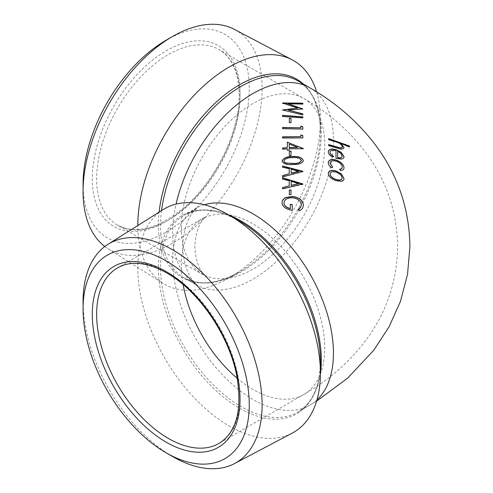 <?xml version="1.0" encoding="UTF-8"?>
<svg xmlns="http://www.w3.org/2000/svg" width="493" height="493" viewBox="0 0 493 493"><rect width="100%" height="100%" fill="white"/><g stroke="black" fill="none" stroke-linecap="round" stroke-linejoin="round"><path stroke-width="0.37" stroke-dasharray="2.46 1.85" d="M303.392 84.093A114.573 66.148 -60 0 1 320.407 131.625A114.573 66.148 -60 0 1 239.395 271.951L229.116 277.886A129.104 74.542 -60 0 1 163.152 283.426A129.104 74.542 -60 0 1 137.824 225.517M234.483 29.414A126.609 73.1 -60 0 1 255.676 130.374A126.609 73.1 -60 0 1 172.593 243.209A126.609 73.1 -60 0 1 107.905 248.651A126.609 73.1 -60 0 1 104.812 246.5M166.166 40.173A117.513 67.849 -60 0 1 249.255 88.148A117.513 67.849 -60 0 1 166.166 232.074A117.513 67.849 -60 0 1 83.07 184.099M292.226 433.131A129.104 74.542 60 0 1 229.116 425.946A129.104 74.542 60 0 1 145.164 313.474A129.104 74.542 60 0 1 163.152 209.574M172.593 456.536A126.609 73.1 60 0 1 83.07 301.476M316.611 91.864A129.104 74.542 -60 0 1 320.407 119.762A129.104 74.542 -60 0 1 229.116 277.886L239.395 271.951A114.573 66.148 -60 0 1 158.37 225.178A114.573 66.148 -60 0 1 159.116 212.113M328.64 145.62L336.362 147.992C340.645 149.669 343.202 149.589 344.034 147.758L344.028 147.653M340.959 143.66L349.445 147.148L349.445 145.996M328.64 138.588L328.64 139.784L338.229 142.834C340.632 144.036 341.976 145.38 342.253 146.871M328.64 144.566L328.64 145.799M330.02 163.38C330.359 161.119 332.405 160.441 336.158 161.353C339.856 162.708 341.871 164.631 342.21 167.127M339.702 169.426L340.527 170.701C342.845 170.578 344.015 169.629 344.034 167.848L344.034 167.756M328.258 162.807L328.258 162.893C328.233 164.637 329.367 166.32 331.647 167.94L332.652 167.3M341.52 181.27L341.52 181.455C343.177 181.116 344.015 180.222 344.034 178.768L344.034 178.669M328.264 173.604L328.258 173.702C328.794 176.814 331.413 179.206 336.103 180.869L341.52 181.455M330.088 174.183C330.532 171.995 332.522 171.373 336.06 172.322C339.634 173.604 341.661 175.514 342.142 178.041M330.02 152.362C330.483 150.427 332.473 149.94 335.992 150.895L335.992 158.487L341.119 159.221C343.036 159.048 344.009 158.247 344.034 156.829L344.028 156.731M328.264 151.924L328.258 152.017C328.35 153.915 329.854 155.659 332.763 157.261L333.619 156.571M337.662 157.791L337.662 151.53L340.768 153.545L342.185 156.158M291.018 122.695L291.018 118.437M289.342 118.363L289.342 122.837L291.018 122.88M282.551 128.673L302.838 129.265L302.838 126.886M300.853 126.042L300.853 127.983M282.551 127.477L282.551 128.852M282.551 109.976L302.838 115.097L302.838 113.865M288.22 110.229L302.838 109.113M288.22 103.955L302.838 104.257L302.838 103.142M282.551 102.994L282.551 103.376L297.901 108.22M282.551 109.766L282.551 110.161M282.551 116.514L302.838 118.067L302.838 116.829M282.551 115.35L282.551 116.693M302.838 183.914L302.838 184.4L282.551 189.059L282.551 187.623M282.551 177.788L282.551 179.242L289.231 180.913L289.231 186.003M291.184 181.282L298.536 183.871M302.838 171.311L302.838 171.786L282.551 177.141L282.551 175.736M282.551 165.987L282.551 167.441L289.231 168.846L289.231 173.85M291.184 173.308L291.184 169.321L298.536 171.41M290.315 204.342L290.315 208.749M283.974 203.054C284.35 199.61 287.271 197.909 292.743 197.933C298.049 198.889 300.915 201.236 301.334 204.971M298.068 209.513L299.43 210.93C301.987 209.611 303.294 207.732 303.349 205.291L303.349 205.199M282.039 202.783L282.039 202.888C282.415 206.838 285.829 209.389 292.269 210.548L292.269 204.57M289.342 190.002L289.342 194.753L291.018 194.864L291.018 190.082M287.265 142.076L287.265 147.851M282.551 148.042L282.551 149.404L287.265 149.028L287.265 150.457L289.212 150.347L289.212 148.923L303.349 148.917M289.212 144.092L297.667 147.598M282.551 138.034L302.838 138.089L302.838 135.655M300.853 134.848L300.853 136.832M282.551 136.838L282.551 138.213M282.045 161.18L282.039 161.266C283.376 164.009 286.926 165.143 292.688 164.674C298.468 164.97 302.024 163.682 303.349 160.798L303.349 160.706M283.876 161.143C285.176 158.758 288.097 157.649 292.651 157.809C297.199 157.415 300.12 158.395 301.42 160.743M291.018 155.492L291.018 151.111M289.342 151.185L289.342 155.745L291.018 155.671M237.244 378.316A101.385 58.538 -120 0 0 253.063 389.488A101.385 58.538 -120 0 0 303.756 394.511A101.385 58.538 -120 0 0 324.751 348.095A101.385 58.538 -120 0 0 253.063 223.921A101.385 58.538 -120 0 0 202.37 218.898A101.385 58.538 -120 0 0 181.369 265.314A101.385 58.538 -120 0 0 183.137 284.597M181.369 227.686A101.385 58.538 120 0 0 202.37 274.102A101.385 58.538 120 0 0 253.063 269.079A101.385 58.538 120 0 0 324.751 144.905A101.385 58.538 120 0 0 303.756 98.489A101.385 58.538 120 0 0 253.063 103.512A101.385 58.538 120 0 0 181.369 227.686M309.9 87.846A113.673 65.631 -60 0 1 333.441 139.889A113.673 65.631 -60 0 1 253.063 279.112A113.673 65.631 -60 0 1 196.226 284.744A113.673 65.631 -60 0 1 172.679 232.702A113.673 65.631 -60 0 1 176.063 204.114M316.974 399.891A113.673 65.631 60 0 1 309.9 405.154A113.673 65.631 60 0 1 253.063 399.521A113.673 65.631 60 0 1 172.679 260.298A113.673 65.631 60 0 1 196.226 208.256A113.673 65.631 60 0 1 204.312 204.761M219.028 443.423A101.385 58.538 -120 0 0 234.569 362.182A101.385 58.538 -120 0 0 168.335 272.839A101.385 58.538 -120 0 0 117.642 267.816L205.113 217.086L202.303 220.476C197.903 226.423 195.425 235.099 194.871 246.5C195.425 257.901 197.903 266.577 202.303 272.524L205.113 275.914L117.642 225.184A101.385 58.538 -60 0 1 96.646 178.768A101.385 58.538 -60 0 1 168.335 54.6A101.385 58.538 -60 0 1 219.028 49.577A101.385 58.538 -60 0 1 240.029 95.987A101.385 58.538 -60 0 1 168.335 220.161A101.385 58.538 -60 0 1 117.642 225.184C136.247 234.884 158.857 228.61 185.491 206.364C216.396 179.6 239.697 130.959 239.13 94.736C238.704 72.348 232.006 57.299 219.028 49.577L303.756 98.489C328.079 112.336 348.539 130.078 365.128 151.715C386.247 179.68 397.081 211.275 397.641 246.5C397.081 281.719 386.247 313.308 365.14 341.273C348.545 362.916 328.085 380.658 303.756 394.511L219.028 443.423M161.538 210.591A113.673 65.631 120 0 0 160.545 225.695A113.673 65.631 120 0 0 184.086 277.738L197.434 285.502L194.131 282.101C187.34 274.342 183.488 262.479 182.576 246.5C183.488 230.521 187.34 218.658 194.131 210.899L197.434 207.498L184.086 215.262C198.981 206.955 217.413 208.884 239.388 221.049L239.388 221.049A114.573 66.148 -120 0 0 158.37 267.822A114.573 66.148 -120 0 0 239.388 408.149A114.573 66.148 -120 0 0 320.407 361.375C319.951 386.487 312.402 403.416 297.766 412.16A113.673 65.631 60 0 1 240.929 406.528A113.673 65.631 60 0 1 166.665 306.356A113.673 65.631 60 0 1 184.086 215.262A113.673 65.631 60 0 1 228.931 215.01M239.395 271.951A114.573 66.148 -60 0 1 239.388 271.951C217.413 284.116 198.981 286.045 184.086 277.738A113.673 65.631 120 0 0 240.929 272.105A113.673 65.631 120 0 0 321.307 132.882A113.673 65.631 120 0 0 297.766 80.84C312.402 89.584 319.951 106.513 320.407 131.625L320.407 119.762M240.029 93.479A104.461 60.312 120 0 0 166.166 50.834A104.461 60.312 120 0 0 92.302 178.768A104.461 60.312 120 0 0 166.166 221.419A104.461 60.312 120 0 0 240.029 93.479M320.407 373.447A113.673 65.631 60 0 1 297.766 412.16L316.611 401.136M107.905 248.651L163.152 283.426"/><path stroke-width="0.74" d="M291.018 155.492L291.018 151.111L289.342 151.185L289.342 155.566L291.018 155.492M292.688 156.521C286.938 156.435 283.389 157.957 282.039 161.088C283.383 163.824 286.932 164.964 292.688 164.489C298.462 164.791 302.018 163.497 303.349 160.613C302.012 157.495 298.456 156.133 292.688 156.521L292.688 156.7C286.932 156.614 283.383 158.136 282.039 161.266M289.342 190.002L289.342 194.575L291.018 194.686L291.018 190.082L289.342 190.002M302.838 171.311L282.551 165.987L282.551 167.263L289.231 168.668L289.231 173.665L282.551 175.736L282.551 176.962L302.838 171.311M282.551 116.514L302.838 117.882L302.838 116.829L282.551 115.35L282.551 116.514M282.551 109.976L302.838 114.912L302.838 113.865L288.22 110.05L302.838 108.928L288.22 103.77L302.838 104.078L302.838 103.142L282.551 102.994L297.901 108.035L282.551 109.976M282.551 128.673L302.838 129.08L302.838 126.886L300.853 126.042L300.853 127.804L282.551 127.477L282.551 128.673M291.018 122.695L291.018 118.437L289.342 118.363L289.342 122.652L291.018 122.695M333.619 156.392C331.351 155.098 330.15 153.693 330.02 152.183C330.483 150.248 332.473 149.755 335.992 150.716L335.992 158.308L341.119 159.042C343.036 158.869 344.003 158.068 344.034 156.645L341.193 152.312L336.103 149.656C331.37 148.405 328.751 149.132 328.258 151.838C328.35 153.73 329.854 155.48 332.763 157.082L333.619 156.392M332.652 167.115L330.02 163.195C330.359 160.934 332.405 160.262 336.158 161.174C339.85 162.524 341.871 164.446 342.21 166.942C342.197 168.298 341.322 169.068 339.578 169.265L340.527 170.516C342.845 170.399 344.015 169.444 344.034 167.669C343.596 164.372 340.928 161.821 336.023 160.003C331.253 158.875 328.665 159.775 328.258 162.715C328.233 164.452 329.367 166.135 331.647 167.762L332.652 167.115M328.64 145.62L336.362 147.808C340.645 149.49 343.202 149.41 344.034 147.573L340.959 143.481L349.445 146.963L349.445 145.996L328.64 138.588L328.64 139.605L338.229 142.65C340.632 143.851 341.969 145.201 342.253 146.692C342.173 147.746 341.174 148.054 339.264 147.617L328.64 144.566L328.64 145.62M341.52 181.27L343.639 180.05L344.034 178.583L341.507 174.041L336.103 170.948C331.413 169.746 328.794 170.603 328.258 173.524C328.794 176.636 331.413 179.027 336.103 180.691L341.52 181.27M302.838 183.914L282.551 177.788L282.551 179.064L289.231 180.728L289.231 185.824L282.551 187.623L282.551 188.874L302.838 183.914M303.324 148.522L287.265 142.261M303.349 148.732L289.212 148.738L289.212 150.162L287.265 150.273L287.265 148.849L282.551 149.225L282.551 148.042L287.265 147.666L282.551 148.22M287.364 142.046L287.265 147.666M282.551 138.034L302.838 137.904L302.838 135.655L300.853 134.848L300.853 136.647L282.551 136.838L282.551 138.034M303.349 205.113C302.918 200.448 299.368 197.551 292.7 196.424L285.872 197.483C283.259 198.778 281.984 200.522 282.039 202.709C282.421 206.659 285.829 209.211 292.269 210.369L292.269 204.57L290.315 204.342L290.315 208.57C286.236 207.442 284.122 205.538 283.974 202.869C284.35 199.431 287.271 197.724 292.743 197.755C298.049 198.71 300.915 201.052 301.334 204.792C301.143 206.733 300.009 208.268 297.945 209.402L299.43 210.751C301.987 209.433 303.294 207.553 303.349 205.113M137.824 225.517A129.104 74.542 -60 0 1 229.116 67.054A129.104 74.542 -60 0 1 292.226 59.869A129.104 74.542 -60 0 1 316.611 91.864M104.812 246.5A126.609 73.1 -60 0 1 83.07 191.524A126.609 73.1 -60 0 1 172.593 36.464L172.593 36.464A126.609 73.1 -60 0 1 234.483 29.414L292.226 59.869M83.07 191.524L83.07 184.099A117.513 67.849 -60 0 1 166.159 40.179A117.513 67.849 -60 0 1 166.166 40.173L172.593 36.464L166.159 40.179M320.407 373.238L320.407 361.375A114.573 66.148 -120 0 0 239.395 221.049L229.116 215.114A129.104 74.542 60 0 1 320.407 373.238A129.104 74.542 60 0 1 292.226 433.131L234.483 463.586A126.609 73.1 60 0 1 172.593 456.536L166.166 452.827A117.513 67.849 60 0 1 166.159 452.82A117.513 67.849 60 0 1 83.07 308.901A117.513 67.849 60 0 1 166.166 260.926A117.513 67.849 60 0 1 249.255 404.852A117.513 67.849 60 0 1 166.166 452.827L172.593 456.536M83.07 308.901L83.07 301.476A126.609 73.1 60 0 1 107.905 244.349A126.609 73.1 60 0 1 172.593 249.791A126.609 73.1 60 0 1 255.676 362.626A126.609 73.1 60 0 1 234.483 463.586M107.905 244.349L163.152 209.574A129.104 74.542 60 0 1 229.116 215.114L239.395 221.049A114.573 66.148 -120 0 0 239.388 221.049M344.034 147.758L340.959 143.481M349.445 146.181L328.64 138.767M342.253 146.692L342.253 146.871C342.173 147.925 341.174 148.233 339.264 147.795L328.64 144.745M332.652 167.3L330.02 163.195M342.21 166.942L342.21 167.127C342.197 168.477 341.322 169.253 339.578 169.444M344.034 167.848C343.603 164.557 340.928 162 336.023 160.182C331.253 159.054 328.665 159.96 328.258 162.893M344.034 178.768L341.507 174.22L336.103 171.126C331.407 169.925 328.794 170.788 328.258 173.702M342.142 178.041C341.624 180.161 339.597 180.684 336.06 179.612C332.504 178.361 330.513 176.549 330.088 174.183L330.088 173.998C330.513 171.823 332.504 171.2 336.06 172.137C339.615 173.413 341.643 175.323 342.142 177.862L342.142 178.041M342.142 177.862C341.624 179.976 339.603 180.5 336.06 179.434L336.06 179.612M336.06 179.434C332.529 178.195 330.538 176.389 330.088 173.998M333.619 156.571C331.351 155.277 330.15 153.878 330.02 152.362L330.02 152.183M344.034 156.829L341.193 152.497L336.103 149.835C331.364 148.59 328.751 149.317 328.258 152.017M342.185 156.158C341.969 157.778 340.46 158.327 337.662 157.791L337.662 151.345L340.768 153.36L342.185 156.158M342.185 155.973C341.976 157.594 340.466 158.142 337.662 157.612M291.018 118.622L289.342 118.548M302.838 127.071L300.853 126.22M300.853 127.804L282.551 127.662M302.838 114.043L288.22 110.05M302.838 109.113L288.22 103.77M302.838 103.32L282.551 103.376M297.901 108.035L282.551 110.161M302.838 117.014L282.551 115.535M302.838 184.4L282.551 177.967M289.231 185.824L282.551 187.808M298.536 183.692L291.184 185.356L291.184 181.282L298.536 183.692L291.184 185.534L291.184 181.461M302.838 171.786L282.551 166.166M289.231 173.665L282.551 175.921M298.536 171.41L291.184 173.308L291.184 169.142L298.536 171.41M298.536 171.231L291.184 173.129M290.315 208.57L290.315 208.749C286.236 207.621 284.122 205.723 283.974 203.054L283.974 202.869M301.334 204.792L301.334 204.971C301.143 206.912 300.009 208.453 297.945 209.58M303.349 205.291C302.918 200.626 299.368 197.73 292.7 196.602L285.872 197.662C283.259 198.95 281.984 200.694 282.039 202.888M292.269 204.749L290.315 204.521M291.018 190.261L289.342 190.187M303.324 148.701L287.364 142.224M297.667 147.419L289.212 147.561L289.212 144.092L297.667 147.419L289.212 147.746L289.212 144.27M302.838 135.834L300.853 135.027M300.853 136.647L282.551 137.017M303.349 160.798C302.012 157.68 298.456 156.312 292.688 156.7M287.431 163.343C285.274 163.084 284.091 162.351 283.876 161.143L283.876 160.958C285.194 158.573 288.115 157.464 292.651 157.631C297.193 157.236 300.12 158.216 301.42 160.564L301.42 160.743C300.071 162.9 297.15 163.849 292.651 163.577L287.431 163.158C285.293 162.912 284.11 162.179 283.876 160.958M301.42 160.564C300.077 162.715 297.156 163.658 292.651 163.399L292.651 163.577M292.651 163.399L287.431 163.158M291.018 151.289L289.342 151.363M183.137 284.597A101.385 58.538 -120 0 0 237.244 378.316M204.312 204.761A113.673 65.631 60 0 1 253.063 213.888A113.673 65.631 60 0 1 333.441 353.111A113.673 65.631 60 0 1 316.974 399.891M176.063 204.114A113.673 65.631 -60 0 1 253.063 93.479A113.673 65.631 -60 0 1 309.9 87.846C335.037 102.168 356.334 120.489 373.793 142.797C397.253 173.253 409.301 207.818 409.93 246.5L407.526 274.404L400.439 301.457L389.026 326.902L373.793 350.203L347.633 378.149L316.611 401.136M168.335 438.4A101.385 58.538 -120 0 0 219.028 443.423C236.732 432.164 242.605 409.443 236.652 375.259C228.925 335.111 198.451 290.611 166.8 272.993C147.204 262.165 130.818 260.44 117.642 267.816A101.385 58.538 -120 0 0 102.1 349.062A101.385 58.538 -120 0 0 168.335 438.4M166.166 271.581A104.461 60.312 60 0 1 240.029 399.521A104.461 60.312 60 0 1 166.166 442.166A104.461 60.312 60 0 1 92.302 314.232A104.461 60.312 60 0 1 166.166 271.581M228.931 215.01A113.673 65.631 60 0 1 240.929 220.895A113.673 65.631 60 0 1 320.407 373.447M309.9 87.846L297.766 80.84A113.673 65.631 120 0 0 240.929 86.472A113.673 65.631 120 0 0 161.538 210.591M159.116 212.113A114.573 66.148 -60 0 1 239.388 84.851A114.573 66.148 -60 0 1 303.392 84.093"/></g></svg>
